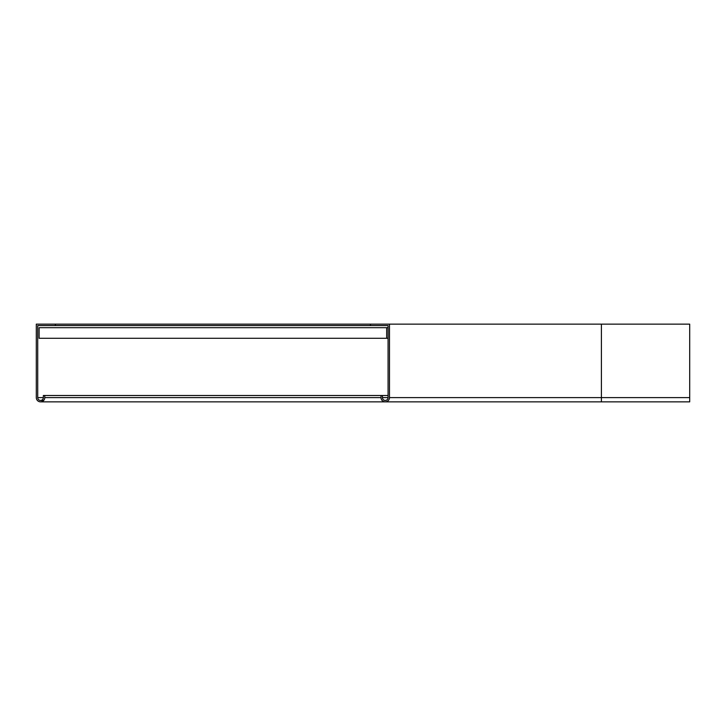 <?xml version="1.0" encoding="UTF-8"?>
<svg xmlns="http://www.w3.org/2000/svg" width="726" height="726" viewBox="0 0 726 726"><rect width="100%" height="100%" fill="white"/><g stroke="black" fill="none" stroke-linecap="round" stroke-linejoin="round"><path stroke-width="1.09" d="M370.414 324.15L370.414 325.566L55.376 325.566L55.376 324.15L389.49 324.15L389.49 397.612A4.238 4.238 0 0 1 385.252 401.85A4.238 4.238 0 0 1 381.014 397.612L381.014 395.498L388.074 395.498M370.414 325.566L388.074 325.566L388.074 397.612A2.822 2.822 0 0 1 385.252 400.434A2.822 2.822 0 0 1 382.43 397.612L382.43 395.498M601.4 324.15L601.4 401.85L689.7 401.85L689.7 324.15L389.49 324.15M55.376 324.15L36.3 324.15L36.3 397.612A4.238 4.238 0 0 0 40.538 401.85A4.238 4.238 0 0 0 44.776 397.612L44.776 395.498L43.36 395.498L43.36 397.612A2.822 2.822 0 0 1 40.538 400.434A2.822 2.822 0 0 1 37.716 397.612L43.36 397.612M55.376 325.566L37.716 325.566L37.716 397.612M44.776 395.498L381.014 395.498M386.668 338.28L39.122 338.28L39.122 327.68L386.668 327.68L386.668 338.28L388.074 338.28M386.668 327.68L388.074 327.68M388.074 397.612L382.43 397.612M689.7 397.612L389.49 397.612M44.776 397.612L381.014 397.612M601.4 401.85L40.538 401.85M43.696 400.434L40.538 400.434"/></g></svg>
